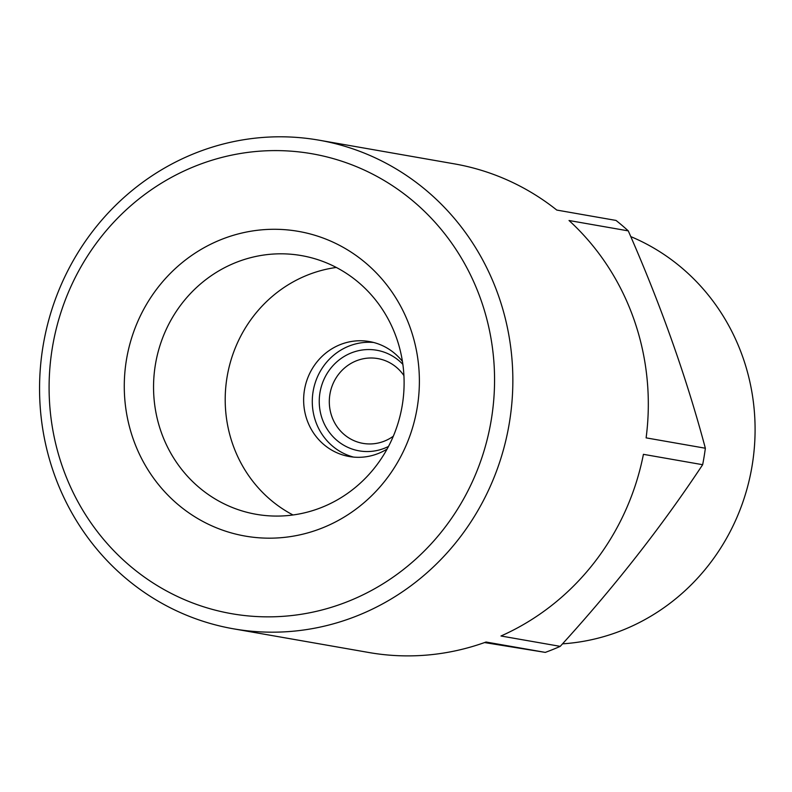 <?xml version="1.0" encoding="UTF-8"?>
<svg xmlns="http://www.w3.org/2000/svg" width="792" height="792" viewBox="0 0 792 792"><rect width="100%" height="100%" fill="white"/><g stroke="black" fill="none" stroke-linecap="round" stroke-linejoin="round"><path stroke-width="1.19" d="M484.555 642.559L545.292 652.39L486.05 642.025A248.035 236.293 -80.1 0 1 368.914 652.519L233.442 628.808A248.035 236.293 -80.1 0 0 508.959 425.225A248.035 236.293 -80.1 0 0 318.958 140.164A248.035 236.293 -80.1 0 0 316.285 139.719A248.035 236.293 -80.1 0 0 43.204 345.163A248.035 236.293 -80.1 0 0 233.442 628.808M318.958 140.164L454.43 163.875A248.035 236.293 -80.1 0 1 556.786 210.068L616.028 220.433A248.035 236.293 -80.1 0 1 628.274 230.878L569.032 220.513A248.035 236.293 -80.1 0 1 646.114 437.867L705.355 448.232C686.436 377.259 660.736 304.801 628.274 230.878M545.292 652.39A248.035 236.293 -80.1 0 0 560.231 646.361C614.166 587.238 661.647 526.68 702.653 464.706A248.035 236.293 -80.1 0 0 705.355 448.232M402.861 364.36A51.064 48.649 -80.1 0 0 376.22 350.153A51.064 48.649 -80.1 0 0 319.671 408.118A51.064 48.649 -80.1 0 0 388.506 446.44M403.92 375.606A43.045 41.006 -80.1 0 0 377.794 358.578A43.045 41.006 -80.1 0 0 377.329 358.499A43.045 41.006 -80.1 0 0 329.937 394.149A43.045 41.006 -80.1 0 0 362.954 443.372A43.045 41.006 -80.1 0 0 393.317 436.214M309.563 153.351A233.442 222.394 -80.1 0 0 62.865 468.003A233.442 222.394 -80.1 0 0 443.075 529.828A233.442 222.394 -80.1 0 0 309.563 153.351M560.231 646.361L500.99 635.996A248.035 236.293 -80.1 0 0 643.421 454.331L702.653 464.706M300.049 255.361A131.314 125.096 -80.1 0 0 155.48 364.132A131.314 125.096 -80.1 0 0 256.192 514.295A131.314 125.096 -80.1 0 0 402.049 406.514A131.314 125.096 -80.1 0 0 301.465 255.598A131.314 125.096 -80.1 0 0 300.049 255.361M336.313 267.458A131.314 125.096 -80.1 0 0 227.264 375.923A131.314 125.096 -80.1 0 0 293 514.978M296.832 231.106A154.658 147.332 -80.1 0 0 133.393 439.56A154.658 147.332 -80.1 0 0 385.278 480.516A154.658 147.332 -80.1 0 0 296.832 231.106M373.675 342.481A58.361 55.598 -80.1 0 0 313.087 391.624A58.361 55.598 -80.1 0 0 353.618 457.103M562.518 643.837A211.563 201.544 -80.1 0 0 752.044 466.132A211.563 201.544 -80.1 0 0 630.749 236.59M402.425 361.409A58.361 55.598 -80.1 0 0 369.379 341.55A58.361 55.598 -80.1 0 0 368.745 341.441A58.361 55.598 -80.1 0 0 304.494 389.783A58.361 55.598 -80.1 0 0 349.252 456.519A58.361 55.598 -80.1 0 0 387.09 449.064"/></g></svg>
